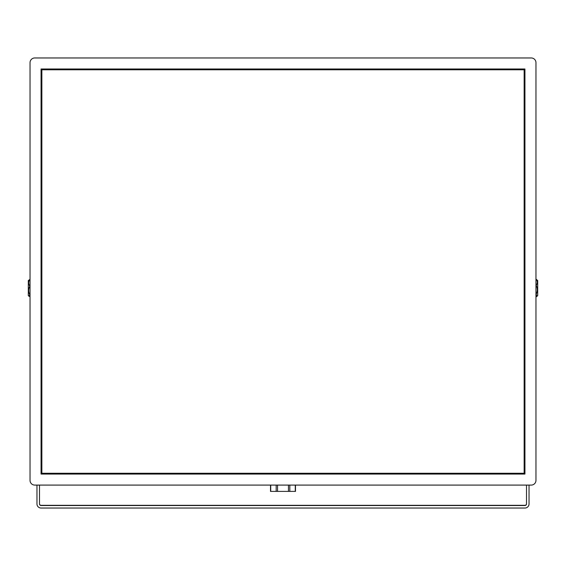 <?xml version="1.0" encoding="UTF-8"?>
<svg xmlns="http://www.w3.org/2000/svg" width="566" height="566" viewBox="0 0 566 566"><rect width="100%" height="100%" fill="white"/><g stroke="black" fill="none" stroke-linecap="round" stroke-linejoin="round"><path stroke-width="0.85" d="M295.494 485.09L295.494 491.394L270.506 491.394L270.506 485.09M535.967 480.364L535.967 62.692A4.726 4.726 0 0 0 531.241 57.965L34.759 57.965A4.726 4.726 0 0 0 30.033 62.692L30.033 480.364A4.726 4.726 0 0 0 34.759 485.09L531.241 485.09A4.726 4.726 0 0 0 535.967 480.364M41.063 474.06L524.937 474.06L524.937 68.995L41.063 68.995L41.063 474.06M524.144 69.788L524.144 473.268L41.856 473.268L41.856 69.788L524.144 69.788M283 505.445L279.059 505.417L283 505.445M36.967 485.09L36.967 503.938A4.096 4.096 180 0 0 41.063 508.035L524.937 508.035A4.096 4.096 180 0 0 529.033 503.938L529.033 485.09M431.943 505.381L451.647 505.417L431.943 505.445M134.057 505.445L114.353 505.417L134.057 505.381M526.507 503.74A1.578 1.578 -0 0 1 524.937 505.318L41.063 505.318A1.578 1.578 -0 0 1 39.493 503.74M39.493 485.09L39.493 503.938A1.578 1.578 180 0 0 41.063 505.516L524.937 505.516A1.578 1.578 180 0 0 526.507 503.938L526.507 485.09M536.964 296.336L537.7 295.601L537.7 280.552L536.122 279.201C537.714 281.231 537.714 283.29 536.122 285.363C537.714 288.32 537.714 291.285 536.122 294.242L536.964 296.336L535.967 296.959M28.3 286.509L28.3 295.601L28.838 296.138L29.878 294.836C28.286 291.971 28.286 289.092 29.878 286.177C28.286 283.948 28.286 281.691 29.878 279.42L28.3 280.552L28.3 286.509M30.033 296.733L28.838 296.138M289.827 485.09L289.827 491.394M295.282 491.394L295.282 485.09M277.538 485.09L277.538 491.394M288.462 491.394L288.462 485.09M276.173 491.394L276.173 485.09M270.718 485.09L270.718 491.394"/></g></svg>
